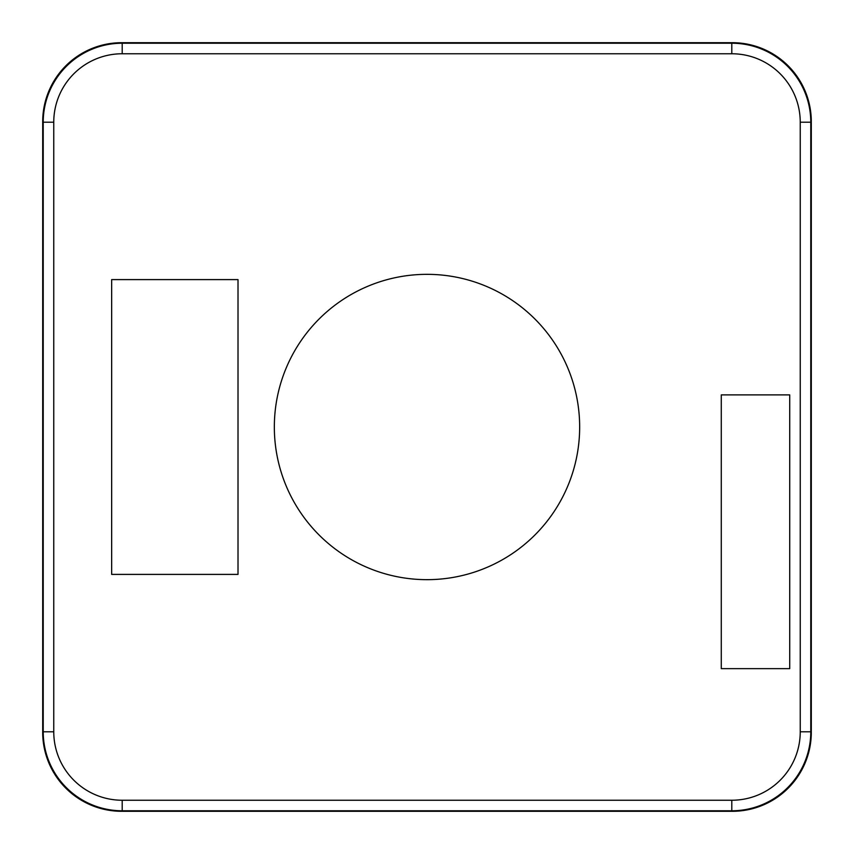<?xml version="1.0" encoding="UTF-8"?>
<svg xmlns="http://www.w3.org/2000/svg" width="854" height="854" viewBox="0 0 854 854"><rect width="100%" height="100%" fill="white"/><g stroke="black" fill="none" stroke-linecap="round" stroke-linejoin="round"><path stroke-width="1.28" d="M42.7 732.337A78.963 78.963 0 0 0 121.663 811.3L732.337 811.3A78.963 78.963 0 0 0 811.3 732.337L811.3 121.663A78.963 78.963 0 0 0 732.337 42.7L121.663 42.7A78.963 78.963 0 0 0 42.7 121.663L42.7 732.337M111.66 574.4L238.01 574.4L238.01 279.6L111.66 279.6L111.66 574.4M789.715 668.639L721.278 668.639L721.278 394.89L789.715 394.89L789.715 668.639M810.777 122.197A78.963 78.963 0 0 0 731.803 43.223L122.197 43.223A78.963 78.963 0 0 0 43.223 122.197L43.223 731.803A78.963 78.963 0 0 0 122.197 810.777L731.803 810.777A78.963 78.963 0 0 0 810.777 731.803L810.777 122.197L800.241 122.197A68.437 68.437 0 0 0 731.803 53.759L122.197 53.759A68.437 68.437 0 0 0 53.759 122.197L53.759 731.803A68.437 68.437 0 0 0 122.197 800.241L731.803 800.241A68.437 68.437 0 0 0 800.241 731.803L800.241 122.197M579.663 427A152.663 152.663 0 0 1 427 579.663A152.663 152.663 0 0 1 274.337 427A152.663 152.663 0 0 1 427 274.337A152.663 152.663 0 0 1 579.663 427M731.803 53.759L731.803 43.223M122.197 53.759L122.197 43.223M53.759 122.197L43.223 122.197M53.759 731.803L43.223 731.803M122.197 800.241L122.197 810.777M731.803 800.241L731.803 810.777M800.241 731.803L810.777 731.803"/></g></svg>

